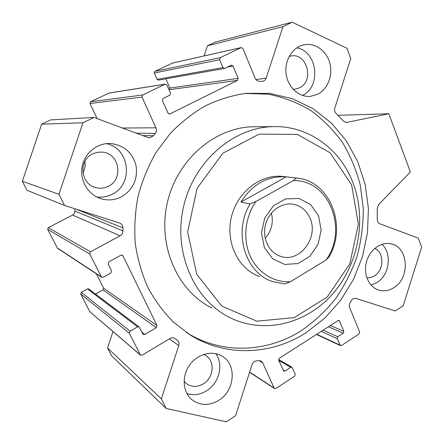 <?xml version="1.0" encoding="UTF-8"?>
<svg xmlns="http://www.w3.org/2000/svg" width="444" height="444" viewBox="0 0 444 444"><rect width="100%" height="100%" fill="white"/><g stroke="black" fill="none" stroke-linecap="round" stroke-linejoin="round"><path stroke-width="0.67" d="M244.855 93.429L268.165 94.189C283.316 97.186 297.458 102.586 310.584 110.384C322.91 119.386 333.577 130.153 342.596 142.679C350.532 155.994 356.46 170.291 360.373 185.57L363.314 209.063C363.314 225.025 361.238 240.748 357.093 256.238C351.809 271.367 344.672 285.481 335.686 298.59C325.746 310.917 314.385 321.534 301.609 330.441C267.432 352.497 222.422 354.845 186.935 332.795L186.18 332.323M306.216 332.623C271.745 354.95 226.34 357.398 190.52 335.148L173.832 322.488C163.708 312.365 155.078 300.732 147.935 287.59C141.791 273.748 137.573 259.057 135.27 243.528C134.138 227.744 135.076 211.971 138.073 196.204C142.23 180.697 148.252 166.067 156.138 152.314L170.124 133.633C180.825 122.544 192.568 113.292 205.35 105.866C218.52 99.6 232.023 95.416 245.848 93.318L269.68 93.401L292.457 98.707L313.32 108.83L331.535 123.193L346.514 141.114L357.825 161.844L365.184 184.576L368.42 208.497L367.493 232.8L362.459 256.671L353.491 279.332L340.859 300.022L324.941 318.009L306.216 332.623M255.411 126.756L253.38 126.773C215.09 127.228 177.078 159.529 167.327 202.697C157.337 245.81 177.572 291.214 211.91 308.019M259.612 276.584C238.511 269.258 225.402 242.796 231.291 217.566C236.957 192.285 260.301 174.015 282.523 176.423L283.855 176.579M351.604 184.821L358.413 224.17L349.783 263.847L327.217 296.997L294.355 317.588L256.832 321.195L221.784 306.083L196.72 274.27L187.662 231.912L197.108 188.267L222.938 153.18L259.046 134.149L297.363 134.404L330.153 152.792L351.604 184.821M352.769 182.284C366.96 218.72 358.741 264.086 332.728 293.856C306.765 323.593 264.391 334.698 229.881 317.599C194.089 300.111 172.971 252.309 183.522 206.771C193.817 161.183 233.677 127.084 273.576 126.618C308.658 125.685 340.104 149.112 352.769 182.284M106.327 143.645C129.914 148.191 133.838 184.254 112.171 194.261C107.337 196.731 102.22 197.647 96.825 197.014M121.495 196.825C115.251 199.994 108.741 200.71 101.948 198.984C88.922 195.549 79.815 181.502 81.946 167.616C83.944 153.707 96.764 142.918 110.256 143.495C123.798 145.005 132.395 152.403 136.042 165.695C137.923 179.321 133.072 189.699 121.495 196.825M108.325 186.275C124.092 179.11 119.159 152.592 101.776 152.081L97.147 152.364L92.729 153.863C77.878 160.362 80.68 185.004 96.442 187.773C100.577 188.672 104.54 188.173 108.325 186.275M296.847 47.847C317.471 51.249 321.5 86.78 302.536 95.393L302.486 95.421M317.904 94.156L310.406 96.365C298.995 97.458 287.74 87.202 286.091 73.787C284.304 60.395 292.651 47.042 304.057 44.811C315.046 42.507 326.507 50.749 329.787 62.931C333.166 75.08 327.9 88.983 317.904 94.156M293.123 89.272L294.949 89.211L299.528 87.834C314.691 81.013 306.959 52.264 290.77 56.044L289.177 56.444M381.94 244.322C392.335 253.48 389.477 275.202 376.962 282.573L371.067 285.087M393.795 287.723C388.933 290.759 383.96 291.564 378.887 290.137C369.058 287.274 363.181 274.414 366.361 262.265C369.408 250.083 380.736 241.614 390.726 243.795C408.497 246.548 410.534 278.033 393.795 287.723M366.883 277.9L370.685 277.567L374.336 275.974C384.143 270.363 384.449 252.464 374.747 248.418M215.773 353.652C223.854 364.407 219.275 383.117 206.699 390.714C200.183 394.688 193.578 395.632 186.891 393.539M218.803 400.305C209.229 405.921 200.333 405.777 192.119 399.883C182.789 392.457 181.507 376.501 189.449 365.273C197.269 353.962 212.343 349.977 222.272 356.266C237.024 364.618 234.909 390.687 218.803 400.305M184.077 381.313L186.386 383.616C191.642 387.257 197.308 387.329 203.385 383.832C213.736 377.783 215.218 361.166 205.866 355.611L203.624 354.44M84.865 161.549C85.587 165.523 84.926 169.247 82.878 172.722M410.367 171.978L378.688 204.473L377.25 208.358L377.278 219.541C377.306 221.645 378.133 223.06 379.759 223.787L418.292 238.123L421.661 247.097L403.135 305.805L395.282 310.955L356.005 298.429C354.279 298.002 352.797 298.629 351.565 300.311L349.439 303.796L349.284 306.704L359.679 332.095L359.091 333.96L341.469 345.51L340.426 345.626L337.174 338.622L337.773 336.735L343.229 333.194L343.828 331.313L339.566 321.112L338.972 320.507L337.978 320.629L279.287 358.302L278.66 360.251L283.76 371.129L284.981 371.045L290.731 367.31L291.924 367.221L295.288 374.259L294.672 376.185L275.874 388.506L274.597 388.572L274.17 388.084L262.698 362.82L261.122 361.066L258.758 360.617L256.271 360.911C254.257 361.25 252.852 362.476 252.059 364.585L235.57 415.712L226.285 421.8L166.139 408.447L161.344 398.873L178.766 345.56C179.382 343.301 178.865 341.503 177.217 340.165L174.886 338.461C173.332 337.534 171.695 337.545 169.969 338.495L142.102 355.217L140.465 355.161L129.42 333.339L130.114 331.218L137.557 326.862L139.127 326.884L142.813 333.96L143.223 334.449L144.799 334.476L156.327 327.655L157.015 325.569L122.971 255.844L122.289 255.167L120.918 255.222L108.874 261.838L108.158 263.986L111.572 270.879L110.861 273.021L103.175 277.284L101.626 277.278L89.727 253.985L90.448 251.815L120.096 235.803C121.961 234.693 122.921 233.05 122.982 230.874L122.966 227.877C122.855 225.519 121.739 223.904 119.614 223.032L64.535 205.461L58.941 194.294L82.95 122.788L94.039 117.455L147.885 137.496L149.528 137.801L153.519 135.786L155.3 133.444C156.543 131.702 156.749 129.82 155.933 127.8L141.986 97.097L142.696 94.966L164.996 84.238L166.994 85.048L170.546 93.057L169.847 95.16L163.109 98.446L162.41 100.555L168.021 113.098L169.48 114.014L170.008 113.869L237.496 80.397L238.162 78.36L233.033 66.084L231.491 65.174L224.486 68.487L222.938 67.571L219.614 59.685L220.291 57.631L241.297 47.558L242.885 48.468L255.156 78.266C256.022 80.153 257.387 81.163 259.257 81.296L262.537 81.352C264.28 81.041 265.479 79.976 266.15 78.15L282.983 26.623L292.191 22.2L346.925 48.235L350.788 58.508L334.826 107.986C334.254 110.112 334.665 111.921 336.069 113.409L343.528 121.162L346.42 122.483L388.839 113.753L410.367 171.978M112.976 331.618L107.581 347.952L111.633 355.872L166.139 408.447M107.581 347.952L161.344 398.873M88.789 288.994L87.429 288.9L81.285 292.319L80.719 294.022L89.688 311.566L140.404 355.106M96.398 273.843L103.58 288.167L103.025 289.854L95.521 294.056M74.897 208.769L74.925 211.089C74.886 212.843 74.104 214.158 72.566 215.04L48.274 227.661L47.686 229.398L57.548 248.296L101.532 277.217M94.039 117.455L50.677 119.891L41.642 124.165L22.339 181.28L26.929 190.248L64.535 205.461M22.339 181.28L58.941 194.294M41.642 124.165L82.95 122.788M165.368 84.116L109.235 92.979L90.543 101.77L89.966 103.491L97.125 118.604M165.878 78.799L169.974 88.045L169.12 89.843M241.297 47.558L172.4 63.081L154.834 71.362L154.284 73.027L157.115 79.382L158.425 80.114L224.486 68.487M292.191 22.2L215.218 42.125L207.442 45.799L282.983 26.623M207.442 45.799L204.09 55.938M338.039 115.329L388.839 113.753M240.97 202.053C252.392 184.188 267.46 175.785 286.169 176.845L240.97 202.053L250.111 203.874C232.773 232.068 245.182 272.988 272.527 281.546L284.732 283.927L290.376 281.724L326.068 260.034L328.943 257.082C347.658 225.99 329.92 180.447 296.392 178.022L293.262 180.647L255.894 201.532L250.111 203.874M286.341 176.862L296.392 178.022M293.262 180.647C328.998 179.293 348.479 229.232 326.068 260.034M290.376 281.724C273.759 282.734 257.52 272.588 250.1 255.816C242.685 239.044 244.994 217.133 255.894 201.532M318.564 215.867L321.151 230.075L318.015 244.505L309.751 256.438L297.88 263.57L284.654 264.441L272.655 258.752L264.335 247.502L261.472 232.922L264.713 217.993L273.382 205.822L285.647 198.884L298.973 198.49L310.689 204.59L318.564 215.867M310.045 218.254C306.593 210.412 300.932 205.733 293.079 204.201C281.185 202.175 268.354 211.86 265.318 225.458C262.138 239.022 269.502 253.241 281.113 256.499C299.889 262.865 318.903 237.329 310.045 218.254M265.196 238.323C271.595 230.969 273.654 222.555 271.384 213.076M316.722 334.276L339.888 345.055M321.228 331.379L337.174 338.622M323.138 330.158L337.773 336.735M328.46 326.74L343.229 333.194M330.386 325.502L343.828 331.313M338.167 320.529L339.566 321.112M282.956 369.846L284.981 371.045M278.732 360.417L290.731 367.31M249.633 372.111L274.17 388.084M259.007 360.589L262.698 362.82M169.386 338.844L178.766 345.56M174.403 338.195L177.217 340.165M89.688 311.566L140.115 354.723M80.719 294.022L129.42 333.339M81.285 292.319L130.114 331.218M87.429 288.9L137.557 326.862M142.013 332.345L144.799 334.476M103.025 289.854L156.327 327.655M103.58 288.167L157.015 325.569M121.428 255.045L122.971 255.844M57.098 247.808L101.082 276.684M47.686 229.398L89.727 253.985M48.274 227.661L90.448 251.815M72.566 215.04L120.096 235.803M74.925 211.089L122.982 230.874M76.096 209.152L122.966 227.877M142.646 135.548L153.519 135.786M136.302 133.183L155.3 133.444M122.427 128.022L155.933 127.8M89.966 103.491L141.986 97.097M90.543 101.77L142.696 94.966M108.924 93.079L164.996 84.238M168.903 113.93L170.008 113.869M169.425 89.699L237.496 80.397M169.974 88.045L238.162 78.36M227.483 67.077L233.033 66.084M157.115 79.382L222.938 67.571M154.284 73.027L219.614 59.685M154.834 71.362L220.291 57.631M172.183 63.159L241.042 47.647M255.872 79.509L266.15 78.15M345.726 122.433L347.041 122.411M190.52 335.148L186.935 332.795M273.576 126.618L253.38 126.773M101.948 198.984L100.189 198.44M310.406 96.365L310.034 96.392M378.887 290.137L378.393 289.976M192.119 399.883L191.27 399.156M185.836 383.161L186.386 383.616M95.355 187.485L96.442 187.773M316.45 334.449L340.426 345.626M278.543 359.557L291.924 367.221M249.578 372.277L274.597 388.572M88.733 288.95L139.127 326.884M282.523 176.423L286.169 176.845M280.264 256.232L281.113 256.499"/></g></svg>
